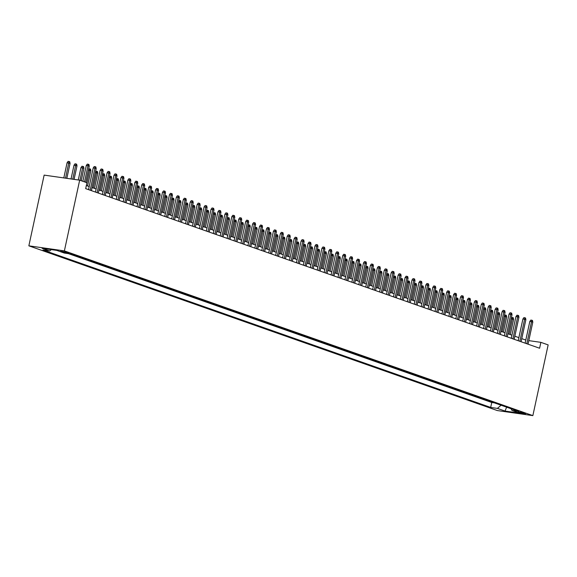 <?xml version="1.0" encoding="UTF-8"?>
<svg xmlns="http://www.w3.org/2000/svg" width="577" height="577" viewBox="0 0 577 577"><rect width="100%" height="100%" fill="white"/><g stroke="black" fill="none" stroke-linecap="round" stroke-linejoin="round"><path stroke-width="0.87" d="M524.919 413.327A3.873 0.368 -167.8 0 0 520.714 412.288A3.873 0.368 -167.8 0 0 518.052 412.072A3.873 0.368 -167.8 0 0 518.773 412.454A3.873 0.368 -167.8 0 0 522.971 413.493A3.873 0.368 -167.8 0 0 525.633 413.709A3.873 0.368 -167.8 0 0 524.919 413.327M28.85 245.831L497.331 410.557L532.859 415.62L64.379 250.894L28.85 245.831L44.14 175.112L79.669 180.175L64.379 250.894M79.669 180.175L86.947 182.736L85.67 188.629L539.596 348.241L540.873 342.349L528.799 340.625M60.708 251.37L68.879 253.123L66.665 252.221L60.708 251.37L60.801 250.952M511.071 408.74L512.001 410.471L518.723 411.43L71.029 254.017L64.307 253.058L56.683 250.375L42.085 248.298L49.709 250.973L42.994 250.014L490.681 407.434L497.403 408.393L501.088 405.234M512.001 410.471L519.625 413.154L505.026 411.076L497.403 408.393M68.468 253.649L491.755 402.486L494.309 402.847M540.873 342.349L548.15 344.909L532.859 415.62M525.798 340.055L521.774 338.641M518.867 337.624L514.843 336.203M511.943 335.187L507.911 333.766M505.012 332.749L500.98 331.328M498.081 330.311L494.049 328.897M491.15 327.873L487.125 326.459M484.218 325.435L480.194 324.022M477.287 322.997L473.263 321.584M470.356 320.567L466.331 319.146M463.425 318.129L459.4 316.708M456.501 315.691L452.469 314.27M449.57 313.253L445.538 311.84M442.638 310.815L438.614 309.402M435.707 308.378L431.683 306.964M428.776 305.94L424.751 304.526M421.845 303.509L417.82 302.088M414.913 301.071L410.889 299.651M407.989 298.634L403.958 297.213M401.058 296.196L397.026 294.782M394.127 293.758L390.095 292.344M387.196 291.32L383.171 289.906M380.265 288.882L376.24 287.469M373.333 286.452L369.309 285.031M366.402 284.014L362.378 282.593M359.478 281.576L355.446 280.155M352.547 279.138L348.515 277.725M345.616 276.7L341.584 275.287M338.685 274.263L334.66 272.849M331.753 271.825L327.729 270.411M324.822 269.394L320.798 267.973M317.891 266.956L313.866 265.535M310.96 264.518L306.935 263.098M304.036 262.081L300.004 260.667M297.105 259.643L293.073 258.229M290.173 257.205L286.149 255.791M283.242 254.767L279.218 253.353M276.311 252.337L272.286 250.916M269.38 249.899L265.355 248.478M262.448 247.461L258.424 246.04M255.524 245.023L251.493 243.609M248.593 242.585L244.561 241.172M241.662 240.147L237.63 238.734M234.731 237.71L230.706 236.296M227.8 235.279L223.775 233.858M220.868 232.841L216.844 231.42M213.937 230.403L209.913 228.982M207.013 227.965L202.981 226.552M200.082 225.528L196.05 224.114M193.151 223.09L189.119 221.676M186.22 220.652L182.195 219.238M179.288 218.221L175.264 216.801M172.357 215.784L168.333 214.363M165.426 213.346L161.401 211.925M158.495 210.908L154.47 209.494M151.571 208.47L147.539 207.056M144.639 206.032L140.608 204.619M137.708 203.594L133.684 202.181M130.777 201.164L126.752 199.743M123.846 198.726L119.821 197.305M116.915 196.288L112.89 194.867M109.983 193.85L105.959 192.437M103.059 191.413L99.028 189.999M96.128 188.975L92.096 187.561M89.197 186.537L86.341 185.534M51.303 249.61L49.709 250.973M491.755 402.486L490.681 407.434M505.026 411.076L506.613 407.174M84.523 181.885L88.014 165.743L86.29 165.498L87.278 164.12L88.238 164.257L88.014 165.743L89.262 166.183L85.771 182.325M86.29 165.498L82.872 181.308M88.238 164.257L88.937 164.495L89.262 166.183M67.083 162.757L68.079 161.38L69.038 161.517L69.73 161.762L70.062 163.442L67.083 162.757L63.809 177.918M69.038 161.517L65.533 178.163M70.062 163.442L66.838 178.351M90.185 190.215L94.945 168.181L93.222 167.936L94.21 166.551L95.169 166.688L94.945 168.181L96.193 168.621L91.433 190.655M93.222 167.936L88.526 189.631M95.169 166.688L95.861 166.933L96.193 168.621M97.109 192.653L101.877 170.619L100.146 170.374L101.141 168.989L102.1 169.126L101.877 170.619L103.124 171.059L98.357 193.093M100.146 170.374L95.457 192.069M102.1 169.126L102.793 169.371L103.124 171.059M104.04 195.091L108.808 173.057L107.077 172.804L108.072 171.427L109.031 171.564L108.808 173.057L110.056 173.489L105.288 195.531M107.077 172.804L102.389 194.507M109.031 171.564L109.724 171.809L110.056 173.489M110.972 197.529L115.739 175.487L114.008 175.242L115.003 173.865L115.963 174.002L115.739 175.487L116.987 175.927L112.219 197.969M114.008 175.242L109.32 196.945M115.963 174.002L116.655 174.247L116.987 175.927M74.015 165.195L75.01 163.818L75.969 163.955L76.662 164.2L76.993 165.88L74.015 165.195L71.043 178.949M75.969 163.955L72.767 179.195M76.993 165.88L74.072 179.382M80.946 167.633L81.934 166.255L82.9 166.392L83.593 166.63L83.917 168.318L80.946 167.633L78.277 179.981M82.9 166.392L79.987 180.291M83.917 168.318L81.234 180.731M88.656 168.982L90.524 169.068L90.849 170.756L89.601 170.316L86.918 182.729M89.824 168.823L89.601 170.316L88.404 170.143M90.849 170.756L87.56 185.967M95.587 171.419L97.448 171.506L97.78 173.194L96.532 172.754L93.243 187.965M96.756 171.261L96.532 172.754L95.335 172.581M97.78 173.194L94.491 188.405M117.903 199.967L122.67 177.925L120.939 177.68L121.935 176.302L122.894 176.439L122.67 177.925L123.918 178.365L119.15 200.399M120.939 177.68L116.251 199.382M122.894 176.439L123.586 176.685L123.918 178.365M102.518 173.85L104.379 173.944L104.711 175.632L103.463 175.192L100.174 190.403M103.687 173.699L103.463 175.192L102.266 175.019M104.711 175.632L101.422 190.836M124.834 202.397L129.601 180.363L127.87 180.118L128.859 178.74L129.825 178.877L129.601 180.363L130.842 180.803L126.082 202.837M127.87 180.118L123.175 201.82M129.825 178.877L130.517 179.115L130.842 180.803M109.45 176.288L111.311 176.382L111.642 178.062L110.395 177.629L107.106 192.833M110.618 176.136L110.395 177.629L109.197 177.456M111.642 178.062L108.353 193.273M131.765 204.835L136.525 182.801L134.802 182.556L135.79 181.178L136.749 181.315L136.525 182.801L137.773 183.241L133.013 205.275M134.802 182.556L130.106 204.258M136.749 181.315L137.449 181.553L137.773 183.241M116.381 178.726L118.242 178.82L118.573 180.5L117.326 180.06L114.037 195.271M117.549 178.574L117.326 180.06L116.128 179.894M118.573 180.5L115.285 195.711M138.696 207.273L143.457 185.239L141.733 184.993L142.721 183.609L143.68 183.746L143.457 185.239L144.704 185.679L139.944 207.713M141.733 184.993L137.037 206.689M143.68 183.746L144.373 183.991L144.704 185.679M123.312 181.164L125.173 181.257L125.505 182.938L124.257 182.498L120.968 197.709M124.481 181.012L124.257 182.498L123.06 182.332M125.505 182.938L122.216 198.149M145.628 209.711L150.388 187.676L148.657 187.431L149.652 186.046L150.611 186.183L150.388 187.676L151.636 188.116L146.868 210.151M148.657 187.431L143.969 209.126M150.611 186.183L151.304 186.429L151.636 188.116M130.243 183.601L132.104 183.688L132.429 185.376L131.188 184.936L127.899 200.147M131.412 183.45L131.188 184.936L129.991 184.77M132.429 185.376L129.147 200.587M152.552 212.148L157.319 190.114L155.588 189.862L156.583 188.484L157.543 188.621L157.319 190.114L158.567 190.547L153.799 212.588M155.588 189.862L150.9 211.564M157.543 188.621L158.235 188.867L158.567 190.547M137.167 186.039L139.035 186.126L139.36 187.813L138.112 187.374L134.823 202.585M138.336 185.881L138.112 187.374L136.922 187.2M139.36 187.813L136.071 203.025M159.483 214.586L164.25 192.545L162.519 192.3L163.515 190.922L164.474 191.059L164.25 192.545L165.498 192.985L160.731 215.026M162.519 192.3L157.831 214.002M164.474 191.059L165.166 191.304L165.498 192.985M144.099 188.477L145.959 188.564L146.291 190.251L145.043 189.811L141.754 205.023M145.267 188.318L145.043 189.811L143.846 189.638M146.291 190.251L143.002 205.462M166.414 217.024L171.181 194.983L169.45 194.737L170.446 193.36L171.405 193.497L171.181 194.983L172.429 195.423L167.662 217.457M169.45 194.737L164.762 216.44M171.405 193.497L172.097 193.742L172.429 195.423M151.03 190.908L152.891 191.001L153.222 192.689L151.975 192.249L148.686 207.46M152.198 190.756L151.975 192.249L150.777 192.076M153.222 192.689L149.933 207.893M157.961 193.345L159.822 193.439L160.154 195.12L158.906 194.687L155.617 209.891M159.129 193.194L158.906 194.687L157.709 194.514M160.154 195.12L156.865 210.331M164.892 195.783L166.753 195.877L167.085 197.558L165.837 197.118L162.548 212.329M166.061 195.632L165.837 197.118L164.64 196.952M167.085 197.558L163.796 212.769M173.345 219.455L178.113 197.421L176.382 197.175L177.377 195.798L178.336 195.935L178.113 197.421L179.36 197.861L174.593 219.895M176.382 197.175L171.686 218.878M178.336 195.935L179.029 196.173L179.36 197.861M180.276 221.893L185.037 199.858L183.313 199.613L184.301 198.236L185.267 198.373L185.037 199.858L186.284 200.298L181.524 222.333M183.313 199.613L178.618 221.316M185.267 198.373L185.96 198.611L186.284 200.298M187.208 224.33L191.968 202.296L190.244 202.051L191.232 200.666L192.191 200.803L191.968 202.296L193.216 202.736L188.455 224.77M190.244 202.051L185.549 223.746M192.191 200.803L192.884 201.048L193.216 202.736M171.823 198.221L173.684 198.315L174.016 199.995L172.768 199.555L169.479 214.767M172.992 198.07L172.768 199.555L171.571 199.39M174.016 199.995L170.727 215.207M194.139 226.768L198.899 204.734L197.175 204.489L198.163 203.104L199.123 203.241L198.899 204.734L200.147 205.174L195.387 227.208M197.175 204.489L192.48 226.184M199.123 203.241L199.815 203.486L200.147 205.174M178.755 200.659L180.615 200.746L180.947 202.433L179.699 201.993L176.411 217.204M179.923 200.507L179.699 201.993L178.502 201.827M180.947 202.433L177.658 217.644M201.063 229.206L205.83 207.172L204.099 206.919L205.095 205.542L206.054 205.679L205.83 207.172L207.078 207.605L202.311 229.646M204.099 206.919L199.411 228.622M206.054 205.679L206.746 205.924L207.078 207.605M185.686 203.097L187.547 203.183L187.871 204.871L186.623 204.431L183.335 219.642M186.854 202.938L186.623 204.431L185.433 204.258M187.871 204.871L184.582 220.082M207.994 231.644L212.762 209.602L211.031 209.357L212.026 207.98L212.985 208.117L212.762 209.602L214.009 210.042L209.242 232.084M211.031 209.357L206.342 231.06M212.985 208.117L213.678 208.362L214.009 210.042M192.61 205.527L194.471 205.621L194.802 207.309L193.555 206.869L190.266 222.08M193.778 205.376L193.555 206.869L192.357 206.696M194.802 207.309L191.514 222.52M214.925 234.082L219.693 212.04L217.962 211.795L218.957 210.417L219.916 210.555L219.693 212.04L220.941 212.48L216.173 234.514M217.962 211.795L213.274 233.497M219.916 210.555L220.609 210.8L220.941 212.48M199.541 207.965L201.402 208.059L201.734 209.747L200.486 209.307L197.197 224.518M200.709 207.814L200.486 209.307L199.289 209.134M201.734 209.747L198.445 224.951M221.857 236.512L226.624 214.478L224.893 214.233L225.888 212.855L226.848 212.992L226.624 214.478L227.872 214.918L223.104 236.952M224.893 214.233L220.198 235.935M226.848 212.992L227.54 213.23L227.872 214.918M206.472 210.403L208.333 210.497L208.665 212.177L207.417 211.745L204.128 226.949M207.641 210.252L207.417 211.745L206.22 211.571M208.665 212.177L205.376 227.388M228.788 238.95L233.548 216.916L231.824 216.671L232.812 215.293L233.779 215.43L233.548 216.916L234.796 217.356L230.035 239.39M231.824 216.671L227.129 238.373M233.779 215.43L234.471 215.668L234.796 217.356M213.403 212.841L215.264 212.935L215.596 214.615L214.348 214.175L211.059 229.386M214.572 212.689L214.348 214.175L213.151 214.009M215.596 214.615L212.307 229.826M235.719 241.388L240.479 219.354L238.755 219.109L239.743 217.724L240.703 217.861L240.479 219.354L241.727 219.794L236.967 241.828M238.755 219.109L234.06 240.804M240.703 217.861L241.402 218.106L241.727 219.794M220.335 215.279L222.195 215.372L222.527 217.053L221.279 216.613L217.991 231.824M221.503 215.127L221.279 216.613L220.082 216.447M222.527 217.053L219.238 232.264M242.65 243.826L247.41 221.792L245.687 221.546L246.675 220.162L247.634 220.299L247.41 221.792L248.658 222.232L243.898 244.266M245.687 221.546L240.991 243.242M247.634 220.299L248.326 220.544L248.658 222.232M249.574 246.264L254.342 224.229L252.611 223.977L253.606 222.599L254.565 222.736L254.342 224.229L255.589 224.662L250.822 246.704M252.611 223.977L247.922 245.679M254.565 222.736L255.258 222.982L255.589 224.662M256.505 248.701L261.273 226.66L259.542 226.415L260.537 225.037L261.496 225.174L261.273 226.66L262.521 227.1L257.753 249.141M259.542 226.415L254.854 248.117M261.496 225.174L262.189 225.419L262.521 227.1M227.266 217.717L229.127 217.803L229.458 219.491L228.211 219.051L224.922 234.262M228.434 217.565L228.211 219.051L227.013 218.878M229.458 219.491L226.17 234.702M234.197 220.154L236.058 220.241L236.382 221.929L235.135 221.489L231.853 236.7M235.366 219.996L235.135 221.489L233.945 221.316M236.382 221.929L233.094 237.14M241.121 222.585L242.989 222.679L243.314 224.366L242.066 223.926L238.777 239.138M242.29 222.433L242.066 223.926L240.869 223.753M243.314 224.366L240.025 239.578M263.437 251.139L268.204 229.098L266.473 228.853L267.468 227.475L268.428 227.612L268.204 229.098L269.452 229.538L264.684 251.572M266.473 228.853L261.785 250.555M268.428 227.612L269.12 227.857L269.452 229.538M248.052 225.023L249.913 225.117L250.245 226.804L248.997 226.364L245.708 241.575M249.221 224.871L248.997 226.364L247.8 226.191M250.245 226.804L246.956 242.008M270.368 253.57L275.135 231.536L273.404 231.29L274.4 229.913L275.359 230.05L275.135 231.536L276.383 231.976L271.616 254.01M273.404 231.29L268.716 252.993M275.359 230.05L276.051 230.288L276.383 231.976M254.984 227.461L256.844 227.554L257.176 229.235L255.928 228.802L252.639 244.006M256.152 227.309L255.928 228.802L254.731 228.629M257.176 229.235L253.887 244.446M277.299 256.008L282.066 233.973L280.335 233.728L281.324 232.351L282.29 232.488L282.066 233.973L283.307 234.413L278.547 256.448M280.335 233.728L275.64 255.431M282.29 232.488L282.982 232.726L283.307 234.413M261.915 229.898L263.776 229.992L264.107 231.673L262.86 231.233L259.571 246.444M263.083 229.747L262.86 231.233L261.662 231.067M264.107 231.673L260.818 246.884M284.23 258.446L288.99 236.411L287.267 236.166L288.255 234.781L289.214 234.918L288.99 236.411L290.238 236.851L285.478 258.885M287.267 236.166L282.571 257.861M289.214 234.918L289.914 235.164L290.238 236.851M268.846 232.336L270.707 232.43L271.039 234.111L269.791 233.671L266.502 248.882M270.014 232.185L269.791 233.671L268.593 233.505M271.039 234.111L267.75 249.322M291.161 260.883L295.922 238.849L294.198 238.604L295.186 237.219L296.145 237.356L295.922 238.849L297.169 239.289L292.409 261.323M294.198 238.604L289.503 260.299M296.145 237.356L296.838 237.601L297.169 239.289M298.093 263.321L302.853 241.287L301.122 241.035L302.117 239.657L303.076 239.794L302.853 241.287L304.101 241.72L299.333 263.761M301.122 241.035L296.434 262.737M303.076 239.794L303.769 240.039L304.101 241.72M305.017 265.759L309.784 243.718L308.053 243.472L309.048 242.095L310.008 242.232L309.784 243.718L311.032 244.158L306.264 266.199M308.053 243.472L303.365 265.175M310.008 242.232L310.7 242.477L311.032 244.158M275.777 234.774L277.638 234.861L277.97 236.548L276.722 236.108L273.433 251.32M276.946 234.623L276.722 236.108L275.525 235.935M277.97 236.548L274.681 251.76M282.708 237.212L284.569 237.298L284.894 238.986L283.653 238.546L280.364 253.757M283.877 237.053L283.653 238.546L282.456 238.373M284.894 238.986L281.612 254.197M289.632 239.643L291.5 239.736L291.825 241.424L290.577 240.984L287.288 256.195M290.801 239.491L290.577 240.984L289.387 240.811M291.825 241.424L288.536 256.635M311.948 268.197L316.715 246.155L314.984 245.91L315.98 244.533L316.939 244.67L316.715 246.155L317.963 246.595L313.196 268.63M314.984 245.91L310.296 267.613M316.939 244.67L317.631 244.915L317.963 246.595M296.564 242.08L298.424 242.174L298.756 243.862L297.508 243.422L294.22 258.633M297.732 241.929L297.508 243.422L296.311 243.249M298.756 243.862L295.467 259.066M318.879 270.627L323.647 248.593L321.916 248.348L322.911 246.97L323.87 247.107L323.647 248.593L324.894 249.033L320.127 271.067M321.916 248.348L317.227 270.05M323.87 247.107L324.562 247.345L324.894 249.033M303.495 244.518L305.356 244.612L305.687 246.292L304.44 245.86L301.151 261.064M304.663 244.367L304.44 245.86L303.242 245.687M305.687 246.292L302.398 261.504M325.81 273.065L330.578 251.031L328.847 250.786L329.842 249.408L330.801 249.545L330.578 251.031L331.825 251.471L327.058 273.505M328.847 250.786L324.151 272.488M330.801 249.545L331.494 249.783L331.825 251.471M310.426 246.956L312.287 247.05L312.619 248.73L311.371 248.29L308.082 263.501M311.594 246.805L311.371 248.29L310.174 248.124M312.619 248.73L309.33 263.941M332.741 275.503L337.502 253.469L335.778 253.224L336.766 251.839L337.733 251.976L337.502 253.469L338.749 253.909L333.989 275.943M335.778 253.224L331.083 274.919M337.733 251.976L338.425 252.221L338.749 253.909M317.357 249.394L319.218 249.488L319.55 251.168L318.302 250.728L315.013 265.939M318.526 249.242L318.302 250.728L317.105 250.562M319.55 251.168L316.261 266.379M339.673 277.941L344.433 255.907L342.709 255.661L343.697 254.277L344.657 254.414L344.433 255.907L345.681 256.347L340.92 278.381M342.709 255.661L338.014 277.357M344.657 254.414L345.349 254.659L345.681 256.347M324.288 251.832L326.149 251.918L326.481 253.606L325.233 253.166L321.944 268.377M325.457 251.68L325.233 253.166L324.036 252.993M326.481 253.606L323.192 268.817M346.604 280.379L351.364 258.345L349.64 258.092L350.628 256.715L351.588 256.852L351.364 258.345L352.612 258.777L347.852 280.819M349.64 258.092L344.945 279.795M351.588 256.852L352.28 257.097L352.612 258.777M331.22 254.269L333.08 254.356L333.412 256.044L332.164 255.604L328.876 270.815M332.388 254.111L332.164 255.604L330.967 255.431M333.412 256.044L330.123 271.255M353.528 282.817L358.295 260.775L356.564 260.53L357.56 259.152L358.519 259.289L358.295 260.775L359.543 261.215L354.776 283.257M356.564 260.53L351.876 282.232M358.519 259.289L359.211 259.535L359.543 261.215M338.151 256.7L340.012 256.794L340.336 258.482L339.088 258.042L335.8 273.253M339.319 256.549L339.088 258.042L337.898 257.869M340.336 258.482L337.047 273.693M360.459 285.254L365.227 263.213L363.496 262.968L364.491 261.59L365.45 261.727L365.227 263.213L366.474 263.653L361.707 285.687M363.496 262.968L358.807 284.67M365.45 261.727L366.143 261.972L366.474 263.653M345.075 259.138L346.936 259.232L347.267 260.919L346.02 260.479L342.731 275.691M346.243 258.986L346.02 260.479L344.822 260.306M347.267 260.919L343.979 276.123M367.39 287.685L372.158 265.651L370.427 265.406L371.422 264.028L372.381 264.165L372.158 265.651L373.406 266.091L368.638 288.125M370.427 265.406L365.739 287.108M372.381 264.165L373.074 264.403L373.406 266.091M352.006 261.576L353.867 261.669L354.199 263.35L352.951 262.917L349.662 278.121M353.174 261.424L352.951 262.917L351.754 262.744M354.199 263.35L350.91 278.561M374.322 290.123L379.089 268.089L377.358 267.843L378.353 266.466L379.313 266.603L379.089 268.089L380.337 268.529L375.569 290.563M377.358 267.843L372.663 289.546M379.313 266.603L380.005 266.841L380.337 268.529M358.937 264.014L360.798 264.107L361.13 265.788L359.882 265.348L356.593 280.559M360.106 263.862L359.882 265.348L358.685 265.182M361.13 265.788L357.841 280.999M381.253 292.561L386.013 270.526L384.289 270.281L385.277 268.896L386.244 269.033L386.013 270.526L387.261 270.966L382.501 293.001M384.289 270.281L379.594 291.976M386.244 269.033L386.936 269.279L387.261 270.966M365.868 266.451L367.729 266.545L368.061 268.226L366.813 267.786L363.524 282.997M367.037 266.3L366.813 267.786L365.616 267.62M368.061 268.226L364.772 283.437M388.184 294.998L392.944 272.964L391.22 272.719L392.209 271.334L393.168 271.471L392.944 272.964L394.192 273.404L389.432 295.438M391.22 272.719L386.525 294.414M393.168 271.471L393.867 271.717L394.192 273.404M372.8 268.889L374.661 268.976L374.992 270.663L373.745 270.224L370.456 285.435M373.968 268.738L373.745 270.224L372.547 270.05M374.992 270.663L371.703 285.875M395.115 297.436L399.875 275.402L398.152 275.15L399.14 273.772L400.099 273.909L399.875 275.402L401.123 275.835L396.363 297.876M398.152 275.15L393.456 296.852M400.099 273.909L400.791 274.154L401.123 275.835M379.731 271.327L381.592 271.414L381.924 273.101L380.676 272.661L377.387 287.873M380.899 271.168L380.676 272.661L379.478 272.488M381.924 273.101L378.635 288.312M402.039 299.874L406.807 277.833L405.076 277.587L406.071 276.21L407.03 276.347L406.807 277.833L408.054 278.273L403.287 300.314M405.076 277.587L400.388 299.29M407.03 276.347L407.723 276.592L408.054 278.273M386.662 273.758L388.523 273.851L388.848 275.539L387.6 275.099L384.318 290.31M387.831 273.606L387.6 275.099L386.41 274.926M388.848 275.539L385.559 290.75M408.97 302.312L413.738 280.271L412.007 280.025L413.002 278.648L413.961 278.785L413.738 280.271L414.986 280.71L410.218 302.745M412.007 280.025L407.319 301.728M413.961 278.785L414.654 279.03L414.986 280.71M393.586 276.195L395.454 276.289L395.779 277.977L394.531 277.537L391.242 292.748M394.755 276.044L394.531 277.537L393.334 277.364M395.779 277.977L392.49 293.181M415.902 304.743L420.669 282.708L418.938 282.463L419.933 281.086L420.893 281.223L420.669 282.708L421.917 283.148L417.149 305.183M418.938 282.463L414.25 304.166M420.893 281.223L421.585 281.461L421.917 283.148M400.517 278.633L402.378 278.727L402.71 280.408L401.462 279.975L398.173 295.179M401.686 278.482L401.462 279.975L400.265 279.802M402.71 280.408L399.421 295.619M422.833 307.18L427.6 285.146L425.869 284.901L426.865 283.523L427.824 283.66L427.6 285.146L428.848 285.586L424.081 307.62M425.869 284.901L421.181 306.603M427.824 283.66L428.516 283.898L428.848 285.586M407.449 281.071L409.309 281.165L409.641 282.845L408.393 282.405L405.104 297.617M408.617 280.92L408.393 282.405L407.196 282.24M409.641 282.845L406.352 298.057M429.764 309.618L434.531 287.584L432.8 287.339L433.789 285.954L434.755 286.091L434.531 287.584L435.772 288.024L431.012 310.058M432.8 287.339L428.105 309.034M434.755 286.091L435.447 286.336L435.772 288.024M414.38 283.509L416.241 283.603L416.572 285.283L415.325 284.843L412.036 300.054M415.548 283.357L415.325 284.843L414.127 284.677M416.572 285.283L413.283 300.494M436.695 312.056L441.455 290.022L439.732 289.777L440.72 288.392L441.679 288.529L441.455 290.022L442.703 290.462L437.943 312.496M439.732 289.777L435.036 311.472M441.679 288.529L442.379 288.774L442.703 290.462M421.311 285.947L423.172 286.033L423.504 287.721L422.256 287.281L418.967 302.492M422.479 285.795L422.256 287.281L421.059 287.108M423.504 287.721L420.215 302.932M443.626 314.494L448.387 292.46L446.663 292.207L447.651 290.83L448.61 290.967L448.387 292.46L449.634 292.892L444.874 314.934M446.663 292.207L441.968 313.91M448.61 290.967L449.303 291.212L449.634 292.892M428.242 288.385L430.103 288.471L430.435 290.159L429.187 289.719L425.898 304.93M429.411 288.226L429.187 289.719L427.99 289.546M430.435 290.159L427.146 305.37M450.558 316.932L455.318 294.89L453.587 294.645L454.582 293.267L455.541 293.404L455.318 294.89L456.566 295.33L451.798 317.372M453.587 294.645L448.899 316.347M455.541 293.404L456.234 293.65L456.566 295.33M457.482 319.369L462.249 297.328L460.518 297.083L461.513 295.705L462.473 295.842L462.249 297.328L463.497 297.768L458.729 319.802M460.518 297.083L455.83 318.785M462.473 295.842L463.165 296.088L463.497 297.768M464.413 321.8L469.18 299.766L467.449 299.521L468.445 298.143L469.404 298.28L469.18 299.766L470.428 300.206L465.661 322.24M467.449 299.521L462.761 321.223M469.404 298.28L470.096 298.518L470.428 300.206M471.344 324.238L476.112 302.204L474.381 301.959L475.376 300.581L476.335 300.718L476.112 302.204L477.359 302.644L472.592 324.678M474.381 301.959L469.692 323.661M476.335 300.718L477.028 300.956L477.359 302.644M478.275 326.676L483.043 304.642L481.312 304.396L482.307 303.012L483.266 303.149L483.043 304.642L484.291 305.082L479.523 327.116M481.312 304.396L476.616 326.092M483.266 303.149L483.959 303.394L484.291 305.082M485.207 329.114L489.967 307.079L488.243 306.834L489.231 305.449L490.198 305.586L489.967 307.079L491.215 307.519L486.454 329.554M488.243 306.834L483.548 328.529M490.198 305.586L490.89 305.832L491.215 307.519M435.173 290.815L437.034 290.909L437.359 292.597L436.118 292.157L432.829 307.368M436.342 290.664L436.118 292.157L434.921 291.984M437.359 292.597L434.077 307.808M442.097 293.253L443.965 293.347L444.29 295.035L443.042 294.595L439.753 309.806M443.266 293.102L443.042 294.595L441.852 294.421M444.29 295.035L441.001 310.238M449.029 295.691L450.889 295.785L451.221 297.465L449.973 297.032L446.685 312.236M450.197 295.539L449.973 297.032L448.776 296.859M451.221 297.465L447.932 312.676M455.96 298.129L457.821 298.222L458.152 299.903L456.905 299.463L453.616 314.674M457.128 297.977L456.905 299.463L455.707 299.297M458.152 299.903L454.864 315.114M462.891 300.567L464.752 300.66L465.084 302.341L463.836 301.901L460.547 317.112M464.059 300.415L463.836 301.901L462.639 301.735M465.084 302.341L461.795 317.552M469.822 303.004L471.683 303.091L472.015 304.779L470.767 304.339L467.478 319.55M470.991 302.853L470.767 304.339L469.57 304.166M472.015 304.779L468.726 319.99M492.138 331.551L496.898 309.517L495.174 309.265L496.162 307.887L497.122 308.024L496.898 309.517L498.146 309.95L493.385 331.991M495.174 309.265L490.479 330.967M497.122 308.024L497.814 308.269L498.146 309.95M476.753 305.442L478.614 305.529L478.946 307.216L477.698 306.776L474.409 321.988M477.922 305.283L477.698 306.776L476.501 306.603M478.946 307.216L475.657 322.428M499.069 333.989L503.829 311.948L502.105 311.703L503.094 310.325L504.053 310.462L503.829 311.948L505.077 312.388L500.317 334.429M502.105 311.703L497.41 333.405M504.053 310.462L504.745 310.707L505.077 312.388M483.685 307.873L485.546 307.967L485.877 309.654L484.63 309.214L481.341 324.425M484.853 307.721L484.63 309.214L483.432 309.041M485.877 309.654L482.588 324.865M505.993 336.427L510.76 314.386L509.029 314.14L510.025 312.763L510.984 312.9L510.76 314.386L512.008 314.826L507.241 336.86M509.029 314.14L504.341 335.843M510.984 312.9L511.676 313.145L512.008 314.826M490.616 310.311L492.477 310.404L492.801 312.092L491.554 311.652L488.265 326.863M491.784 310.159L491.554 311.652L490.363 311.479M492.801 312.092L489.512 327.296M512.924 338.858L517.692 316.823L515.961 316.578L516.956 315.201L517.915 315.338L517.692 316.823L518.939 317.263L514.172 339.298M515.961 316.578L511.272 338.281M517.915 315.338L518.608 315.576L518.939 317.263M497.54 312.748L499.401 312.842L499.732 314.523L498.485 314.09L495.196 329.294M498.708 312.597L498.485 314.09L497.287 313.917M499.732 314.523L496.444 329.734M519.855 341.295L524.623 319.261L522.892 319.016L523.887 317.638L524.846 317.776L524.623 319.261L525.871 319.701L521.103 341.735M522.892 319.016L518.204 340.718M524.846 317.776L525.539 318.014L525.871 319.701M504.471 315.186L506.332 315.28L506.664 316.961L505.416 316.521L502.127 331.732M505.64 315.035L505.416 316.521L504.219 316.355M506.664 316.961L503.375 332.172M526.787 343.733L531.554 321.699L529.823 321.454L530.818 320.069L531.778 320.206L531.554 321.699L532.802 322.139L528.034 344.173M529.823 321.454L525.128 343.149M531.778 320.206L532.47 320.451L532.802 322.139M511.402 317.624L513.263 317.718L513.595 319.398L512.347 318.958L509.058 334.17M512.571 317.473L512.347 318.958L511.15 318.792M513.595 319.398L510.306 334.61M62.395 251.175L62.237 251.904"/></g></svg>
